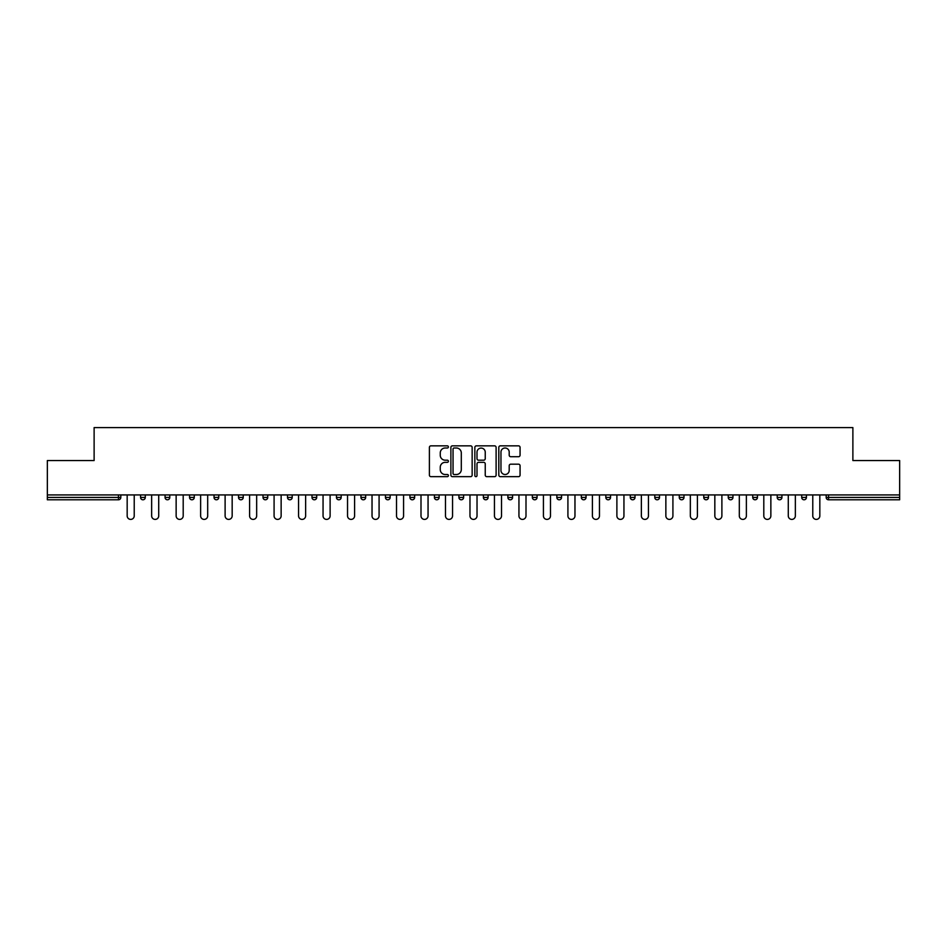 <?xml version="1.0" encoding="UTF-8"?>
<svg xmlns="http://www.w3.org/2000/svg" width="947" height="947" viewBox="0 0 947 947"><rect width="100%" height="100%" fill="white"/><g stroke="black" fill="none" stroke-linecap="round" stroke-linejoin="round"><path stroke-width="1.42" d="M448.393 446.925A1.077 1.077 0 0 0 447.304 445.848L430.944 445.848A1.539 1.539 0 0 0 429.393 447.386L429.393 475.122A1.539 1.539 0 0 0 430.944 476.661L447.304 476.661A1.077 1.077 0 0 0 448.393 475.583A1.077 1.077 0 0 0 447.304 474.506L445.185 474.506A4.924 4.924 0 0 1 440.26 469.582L440.26 467.262A4.924 4.924 0 0 1 445.185 462.337L447.304 462.337A1.077 1.077 0 0 0 448.393 461.26A1.077 1.077 0 0 0 447.304 460.183L445.185 460.183A4.924 4.924 0 0 1 440.26 455.247L440.26 452.938A4.924 4.924 0 0 1 445.185 448.002L447.304 448.002A1.077 1.077 0 0 0 448.393 446.925M518.53 456.714A1.539 1.539 0 0 0 520.069 455.176L520.069 447.386A1.539 1.539 0 0 0 518.53 445.848L500.347 445.848A1.539 1.539 0 0 0 498.809 447.386L498.809 475.122A1.539 1.539 0 0 0 500.347 476.661L518.53 476.661A1.539 1.539 0 0 0 520.069 475.122L520.069 465.723A1.539 1.539 0 0 0 518.53 464.184L510.741 464.184A1.539 1.539 0 0 0 509.202 465.723L509.202 470.387A4.119 4.119 0 0 1 505.082 474.506A4.119 4.119 0 0 1 500.963 470.387L500.963 452.133A4.119 4.119 0 0 1 505.082 448.002A4.119 4.119 0 0 1 509.202 452.133L509.202 455.176A1.539 1.539 0 0 0 510.741 456.714L518.53 456.714M47.35 494.926L47.35 460.55L94.12 460.55L94.12 427.594L852.88 427.594L852.88 460.55L899.65 460.55L899.65 494.926L47.35 494.926L47.35 497.435L118.458 497.435L118.458 494.926M472.151 447.386A1.539 1.539 0 0 0 470.612 445.848L452.429 445.848A1.539 1.539 0 0 0 450.89 447.386L450.89 475.122A1.539 1.539 0 0 0 452.429 476.661L470.612 476.661A1.539 1.539 0 0 0 472.151 475.122L472.151 447.386M476.388 445.848L494.571 445.848A1.539 1.539 0 0 1 496.11 447.386L496.11 475.122A1.539 1.539 0 0 1 494.571 476.661L486.794 476.661A1.539 1.539 0 0 1 485.243 475.122L485.243 463.876A1.539 1.539 0 0 0 483.704 462.337L478.543 462.337A1.539 1.539 0 0 0 477.004 463.876L477.004 475.583A1.077 1.077 0 0 1 475.927 476.661A1.077 1.077 0 0 1 474.849 475.583L474.849 447.386A1.539 1.539 0 0 1 476.388 445.848M120.814 494.926L120.814 497.435A2.356 2.356 0 0 1 118.458 499.791L47.35 499.791L47.35 497.435M899.65 494.926L899.65 499.791L828.542 499.791A2.356 2.356 0 0 1 826.186 497.435L826.186 494.926M140.582 494.926L140.582 497.435L140.582 494.926M118.458 499.791A2.356 2.356 0 0 0 120.814 497.435A2.356 2.356 0 0 1 118.458 499.791L118.458 497.435L120.814 497.435M142.938 499.791A2.356 2.356 0 0 1 140.582 497.435A2.356 2.356 0 0 0 142.938 499.791A2.356 2.356 0 0 0 145.293 497.435L145.293 494.926L145.293 497.435A2.356 2.356 0 0 1 142.938 499.791A2.356 2.356 0 0 1 140.582 497.435L145.293 497.435A2.356 2.356 0 0 1 142.938 499.791M165.074 494.926L165.074 497.435L165.074 494.926M169.785 494.926L169.785 497.435A2.356 2.356 0 0 1 167.43 499.791A2.356 2.356 0 0 1 165.074 497.435A2.356 2.356 0 0 0 167.43 499.791A2.356 2.356 0 0 0 169.785 497.435A2.356 2.356 0 0 1 167.43 499.791A2.356 2.356 0 0 1 165.074 497.435L169.785 497.435M189.554 494.926L189.554 497.435L189.554 494.926M194.265 494.926L194.265 497.435L194.265 494.926M214.046 497.435A2.356 2.356 0 0 0 216.401 499.791A2.356 2.356 0 0 0 218.757 497.435A2.356 2.356 0 0 1 216.401 499.791A2.356 2.356 0 0 0 218.757 497.435L218.757 494.926L218.757 497.435L214.046 497.435A2.356 2.356 0 0 0 216.401 499.791A2.356 2.356 0 0 1 214.046 497.435L214.046 494.926M238.526 497.435A2.356 2.356 0 0 0 240.881 499.791A2.356 2.356 0 0 0 243.237 497.435L243.237 494.926L243.237 497.435L238.526 497.435A2.356 2.356 0 0 0 240.881 499.791A2.356 2.356 0 0 1 238.526 497.435L238.526 494.926M267.729 494.926L267.729 497.435A2.356 2.356 0 0 1 265.373 499.791A2.356 2.356 0 0 1 263.017 497.435L263.017 494.926M289.853 499.791A2.356 2.356 0 0 0 292.209 497.435L292.209 494.926L292.209 497.435A2.356 2.356 0 0 1 289.853 499.791A2.356 2.356 0 0 1 287.497 497.435L287.497 494.926M311.989 494.926L311.989 497.435L311.989 494.926M316.7 494.926L316.7 497.435A2.356 2.356 0 0 1 314.345 499.791A2.356 2.356 0 0 1 311.989 497.435L316.7 497.435A2.356 2.356 0 0 1 314.345 499.791M341.18 494.926L341.18 497.435A2.356 2.356 0 0 1 338.825 499.791A2.356 2.356 0 0 1 336.469 497.435L336.469 494.926M363.317 499.791A2.356 2.356 0 0 0 365.672 497.435L365.672 494.926L365.672 497.435A2.356 2.356 0 0 1 363.317 499.791A2.356 2.356 0 0 1 360.961 497.435L360.961 494.926M390.152 494.926L390.152 497.435A2.356 2.356 0 0 1 387.797 499.791A2.356 2.356 0 0 1 385.441 497.435L385.441 494.926M409.933 494.926L409.933 497.435L409.933 494.926M414.644 494.926L414.644 497.435A2.356 2.356 0 0 1 412.288 499.791A2.356 2.356 0 0 1 409.933 497.435L414.644 497.435A2.356 2.356 0 0 1 412.288 499.791M439.124 494.926L439.124 497.435L434.413 497.435A2.356 2.356 0 0 0 436.768 499.791A2.356 2.356 0 0 1 434.413 497.435L434.413 494.926M461.26 499.791A2.356 2.356 0 0 0 463.616 497.435L463.616 494.926L463.616 497.435A2.356 2.356 0 0 1 461.26 499.791A2.356 2.356 0 0 1 458.904 497.435L458.904 494.926M488.096 494.926L488.096 497.435A2.356 2.356 0 0 1 485.74 499.791A2.356 2.356 0 0 1 483.384 497.435L483.384 494.926M507.876 494.926L507.876 497.435L507.876 494.926M512.587 494.926L512.587 497.435A2.356 2.356 0 0 1 510.232 499.791A2.356 2.356 0 0 1 507.876 497.435L512.587 497.435A2.356 2.356 0 0 1 510.232 499.791M537.067 494.926L537.067 497.435A2.356 2.356 0 0 1 534.712 499.791A2.356 2.356 0 0 1 532.356 497.435L532.356 494.926M556.848 497.435L561.559 497.435A2.356 2.356 0 0 1 559.203 499.791A2.356 2.356 0 0 0 561.559 497.435L561.559 494.926L561.559 497.435A2.356 2.356 0 0 1 559.203 499.791A2.356 2.356 0 0 1 556.848 497.435L556.848 494.926M586.039 494.926L586.039 497.435A2.356 2.356 0 0 1 583.683 499.791A2.356 2.356 0 0 1 581.328 497.435L581.328 494.926M605.82 494.926L605.82 497.435L605.82 494.926M610.531 494.926L610.531 497.435L610.531 494.926M630.3 494.926L630.3 497.435L630.3 494.926M635.011 494.926L635.011 497.435A2.356 2.356 0 0 1 632.655 499.791A2.356 2.356 0 0 1 630.3 497.435L635.011 497.435A2.356 2.356 0 0 1 632.655 499.791M654.791 494.926L654.791 497.435L654.791 494.926M659.503 494.926L659.503 497.435L659.503 494.926M679.271 494.926L679.271 497.435L679.271 494.926M683.983 494.926L683.983 497.435A2.356 2.356 0 0 1 681.627 499.791A2.356 2.356 0 0 1 679.271 497.435A2.356 2.356 0 0 0 681.627 499.791A2.356 2.356 0 0 0 683.983 497.435A2.356 2.356 0 0 1 681.627 499.791A2.356 2.356 0 0 1 679.271 497.435L683.983 497.435M708.474 494.926L708.474 497.435A2.356 2.356 0 0 1 706.119 499.791A2.356 2.356 0 0 1 703.763 497.435L703.763 494.926M732.954 494.926L732.954 497.435L728.243 497.435A2.356 2.356 0 0 0 730.599 499.791A2.356 2.356 0 0 1 728.243 497.435L728.243 494.926M757.446 494.926L757.446 497.435A2.356 2.356 0 0 1 755.09 499.791A2.356 2.356 0 0 1 752.735 497.435L752.735 494.926M777.215 494.926L777.215 497.435L777.215 494.926M781.926 494.926L781.926 497.435A2.356 2.356 0 0 1 779.57 499.791A2.356 2.356 0 0 1 777.215 497.435A2.356 2.356 0 0 0 779.57 499.791A2.356 2.356 0 0 1 777.215 497.435L781.926 497.435A2.356 2.356 0 0 1 779.57 499.791M806.418 494.926L806.418 497.435A2.356 2.356 0 0 1 804.062 499.791A2.356 2.356 0 0 1 801.707 497.435L801.707 494.926M191.91 499.791A2.356 2.356 0 0 1 189.554 497.435A2.356 2.356 0 0 0 191.91 499.791A2.356 2.356 0 0 0 194.265 497.435A2.356 2.356 0 0 1 191.91 499.791A2.356 2.356 0 0 1 189.554 497.435L194.265 497.435A2.356 2.356 0 0 1 191.91 499.791M436.768 499.791A2.356 2.356 0 0 0 439.124 497.435A2.356 2.356 0 0 1 436.768 499.791A2.356 2.356 0 0 1 434.413 497.435M608.175 499.791A2.356 2.356 0 0 1 605.82 497.435L610.531 497.435A2.356 2.356 0 0 1 608.175 499.791A2.356 2.356 0 0 0 610.531 497.435A2.356 2.356 0 0 1 608.175 499.791M657.147 499.791A2.356 2.356 0 0 1 654.791 497.435A2.356 2.356 0 0 0 657.147 499.791A2.356 2.356 0 0 0 659.503 497.435A2.356 2.356 0 0 1 657.147 499.791A2.356 2.356 0 0 1 654.791 497.435L659.503 497.435M730.599 499.791A2.356 2.356 0 0 0 732.954 497.435A2.356 2.356 0 0 1 730.599 499.791A2.356 2.356 0 0 1 728.243 497.435M828.542 494.926L828.542 499.791A2.356 2.356 0 0 1 826.186 497.435L899.65 497.435M454.122 448.002A1.077 1.077 0 0 0 453.045 449.091L453.045 473.429A1.077 1.077 0 0 0 454.122 474.506L456.359 474.506A4.924 4.924 0 0 0 461.296 469.582L461.296 452.938A4.924 4.924 0 0 0 456.359 448.002L454.122 448.002M485.243 452.204A4.119 4.119 0 0 0 481.123 448.085A4.119 4.119 0 0 0 477.004 452.204L477.004 458.632A1.539 1.539 0 0 0 478.543 460.183L483.704 460.183A1.539 1.539 0 0 0 485.243 458.632L485.243 452.204M127.17 515.878L127.17 494.926L127.17 515.878A3.528 3.528 0 0 0 130.698 519.406A3.528 3.528 0 0 0 134.225 515.878L134.225 494.926M151.65 515.878L151.65 494.926L151.65 515.878A3.528 3.528 0 0 0 155.178 519.406A3.528 3.528 0 0 0 158.717 515.878L158.717 494.926M176.142 515.878L176.142 494.926L176.142 515.878A3.528 3.528 0 0 0 179.67 519.406A3.528 3.528 0 0 0 183.197 515.878L183.197 494.926M200.622 515.878L200.622 494.926L200.622 515.878A3.528 3.528 0 0 0 204.15 519.406A3.528 3.528 0 0 0 207.689 515.878L207.689 494.926M225.114 515.878L225.114 494.926L225.114 515.878A3.528 3.528 0 0 0 228.641 519.406A3.528 3.528 0 0 0 232.169 515.878L232.169 494.926M249.594 515.878L249.594 494.926L249.594 515.878A3.528 3.528 0 0 0 253.121 519.406A3.528 3.528 0 0 0 256.661 515.878L256.661 494.926M274.085 515.878L274.085 494.926L274.085 515.878A3.528 3.528 0 0 0 277.613 519.406A3.528 3.528 0 0 0 281.141 515.878L281.141 494.926M298.565 515.878L298.565 494.926L298.565 515.878A3.528 3.528 0 0 0 302.093 519.406A3.528 3.528 0 0 0 305.632 515.878L305.632 494.926M323.057 515.878L323.057 494.926L323.057 515.878A3.528 3.528 0 0 0 326.585 519.406A3.528 3.528 0 0 0 330.112 515.878L330.112 494.926M347.537 515.878L347.537 494.926L347.537 515.878A3.528 3.528 0 0 0 351.065 519.406A3.528 3.528 0 0 0 354.604 515.878L354.604 494.926M372.029 515.878L372.029 494.926L372.029 515.878A3.528 3.528 0 0 0 375.557 519.406A3.528 3.528 0 0 0 379.084 515.878L379.084 494.926M396.509 515.878L396.509 494.926L396.509 515.878A3.528 3.528 0 0 0 400.036 519.406A3.528 3.528 0 0 0 403.576 515.878L403.576 494.926M421.001 515.878L421.001 494.926L421.001 515.878A3.528 3.528 0 0 0 424.528 519.406A3.528 3.528 0 0 0 428.056 515.878L428.056 494.926M445.481 515.878L445.481 494.926L445.481 515.878A3.528 3.528 0 0 0 449.008 519.406A3.528 3.528 0 0 0 452.548 515.878L452.548 494.926M469.972 515.878L469.972 494.926L469.972 515.878A3.528 3.528 0 0 0 473.5 519.406A3.528 3.528 0 0 0 477.028 515.878L477.028 494.926M494.452 515.878L494.452 494.926L494.452 515.878A3.528 3.528 0 0 0 497.992 519.406A3.528 3.528 0 0 0 501.519 515.878L501.519 494.926M518.944 515.878L518.944 494.926L518.944 515.878A3.528 3.528 0 0 0 522.472 519.406A3.528 3.528 0 0 0 525.999 515.878L525.999 494.926M543.424 515.878L543.424 494.926L543.424 515.878A3.528 3.528 0 0 0 546.964 519.406A3.528 3.528 0 0 0 550.491 515.878L550.491 494.926M567.916 515.878L567.916 494.926L567.916 515.878A3.528 3.528 0 0 0 571.443 519.406A3.528 3.528 0 0 0 574.971 515.878L574.971 494.926M592.396 515.878L592.396 494.926L592.396 515.878A3.528 3.528 0 0 0 595.935 519.406A3.528 3.528 0 0 0 599.463 515.878L599.463 494.926M616.888 515.878L616.888 494.926L616.888 515.878A3.528 3.528 0 0 0 620.415 519.406A3.528 3.528 0 0 0 623.943 515.878L623.943 494.926M641.368 515.878L641.368 494.926L641.368 515.878A3.528 3.528 0 0 0 644.907 519.406A3.528 3.528 0 0 0 648.435 515.878L648.435 494.926M665.859 515.878L665.859 494.926L665.859 515.878A3.528 3.528 0 0 0 669.387 519.406A3.528 3.528 0 0 0 672.915 515.878L672.915 494.926M690.339 515.878L690.339 494.926L690.339 515.878A3.528 3.528 0 0 0 693.879 519.406A3.528 3.528 0 0 0 697.406 515.878L697.406 494.926M714.831 515.878L714.831 494.926L714.831 515.878A3.528 3.528 0 0 0 718.359 519.406A3.528 3.528 0 0 0 721.886 515.878L721.886 494.926M739.311 515.878L739.311 494.926L739.311 515.878A3.528 3.528 0 0 0 742.85 519.406A3.528 3.528 0 0 0 746.378 515.878L746.378 494.926M763.803 515.878L763.803 494.926L763.803 515.878A3.528 3.528 0 0 0 767.33 519.406A3.528 3.528 0 0 0 770.858 515.878L770.858 494.926M788.283 515.878L788.283 494.926L788.283 515.878A3.528 3.528 0 0 0 791.822 519.406A3.528 3.528 0 0 0 795.35 515.878L795.35 494.926M812.775 515.878L812.775 494.926L812.775 515.878A3.528 3.528 0 0 0 816.302 519.406A3.528 3.528 0 0 0 819.83 515.878L819.83 494.926M240.881 499.791A2.356 2.356 0 0 0 243.237 497.435M265.373 499.791A2.356 2.356 0 0 0 267.729 497.435L263.017 497.435M292.209 497.435L287.497 497.435M338.825 499.791A2.356 2.356 0 0 0 341.18 497.435L336.469 497.435M365.672 497.435L360.961 497.435M387.797 499.791A2.356 2.356 0 0 0 390.152 497.435L385.441 497.435M463.616 497.435L458.904 497.435M485.74 499.791A2.356 2.356 0 0 0 488.096 497.435L483.384 497.435M534.712 499.791A2.356 2.356 0 0 0 537.067 497.435L532.356 497.435M583.683 499.791A2.356 2.356 0 0 0 586.039 497.435L581.328 497.435M706.119 499.791A2.356 2.356 0 0 0 708.474 497.435L703.763 497.435M755.09 499.791A2.356 2.356 0 0 0 757.446 497.435L752.735 497.435M804.062 499.791A2.356 2.356 0 0 0 806.418 497.435L801.707 497.435M828.542 499.791A2.356 2.356 0 0 1 826.186 497.435"/></g></svg>
